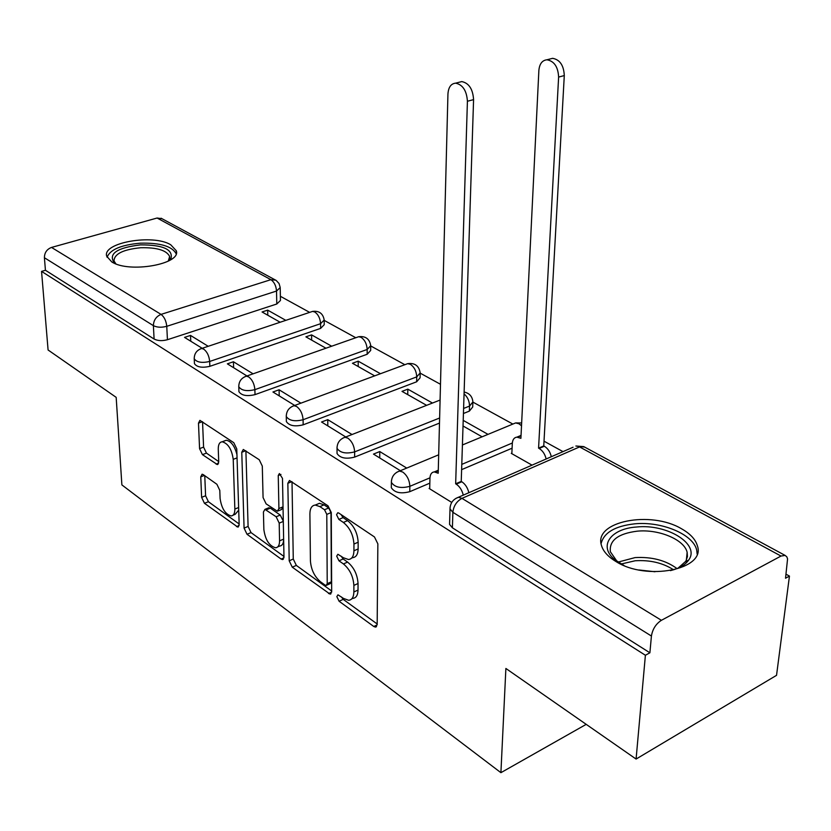 <?xml version="1.0" encoding="UTF-8"?>
<svg xmlns="http://www.w3.org/2000/svg" width="831" height="831" viewBox="0 0 831 831"><rect width="100%" height="100%" fill="white"/><g stroke="black" fill="none" stroke-linecap="round" stroke-linejoin="round"><path stroke-width="1.25" d="M336.846 596.616L339.09 601.249L373.784 626.491L375.508 627.114L377.17 624.548L377.856 543.858L374.459 536.951L338.84 513.08L337.791 512.727L336.555 514.711L338.851 519.406L343.369 522.439C349.768 527.643 353.3 534.852 353.944 544.056L353.933 550.787C353.767 556.219 351.939 559.128 348.449 559.512L343.421 557.757L337.874 554.267L336.7 556.157L338.975 560.821L343.432 563.937C349.758 569.245 353.237 576.392 353.881 585.398L353.871 591.973C353.715 597.146 351.98 599.92 348.656 600.294L343.483 598.413L337.957 594.819L336.846 596.616M341.448 596.938L343.203 599.359L377.17 623.967M341.042 514.555L343.078 517.62L347.587 520.642L343.369 522.439M341.229 556.24L343.141 558.983L347.597 562.088L343.432 563.937M194.402 362.867L194.444 363.646C196.937 367.198 202.078 368.091 209.859 366.315L320.621 328.39L324.225 324.703L324.204 320.849M238.902 390.778L238.933 391.702C241.603 395.556 246.963 396.532 255.013 394.632L367.157 354.266L370.688 350.443L370.709 346.61M286.352 420.507L286.373 421.597C289.24 425.784 294.839 426.864 303.159 424.828L416.643 381.793L420.081 377.814L420.164 374.033M463.428 413.495L469.37 411.116L472.714 406.993L472.839 403.274M615.896 561.486C646.487 581.316 706.018 569.495 697.417 545.894C695.578 539.423 690.281 533.72 681.534 528.776C650.642 510.224 593.739 521.38 601.384 545.126C603.015 551.15 607.845 556.604 615.896 561.486M111.738 261.89C129.044 273.482 181.677 264.113 176.276 250.723L170.729 244.771C153.081 233.75 101.984 242.642 106.711 256.228L111.738 261.89M203.252 474.626L202.099 474.21L200.759 476.828L201.621 497.333L204.447 503.295L237.791 527.093L239.172 524.538L236.762 448.896L233.781 442.684L199.918 420.351L198.484 423.124L199.565 448.626L202.421 454.63L217.317 464.56L218.73 461.87L218.262 449.145C218.221 444.554 219.529 442.102 222.189 441.78C228.099 443.442 231.776 449.301 233.22 459.346L234.851 509.05C234.882 513.35 233.646 515.646 231.153 515.947C225.263 514.244 221.576 508.427 220.09 498.475L219.789 490.352L216.901 484.286L203.252 474.626M781.005 556.053L579.571 446.922L461.974 498.361L661.414 620.3L781.005 556.053L785.129 555.42L786.843 556.853L787.57 558.868L785.524 578.241L789.45 576.08L776.538 675.333L636.089 759.056L505.882 668.467L500.906 772.674L121.877 484.899L116.174 397.353L48.084 349.986L41.55 271.384L645.396 655.264L649.894 652.792L651.421 636.037L452.874 512.301L450.007 508.915L450.122 506.941M636.089 759.056L645.396 655.264M289.198 560.8L292.263 567.178L330.104 594.144L331.673 591.589L331.278 512.509L328.016 505.83L289.489 480.463L287.848 483.268L289.198 560.8L293.27 559.034L296.335 565.412L331.673 591.007M281.096 559.055L247.015 534.26L244.075 528.101L241.769 452.261L243.306 449.467L259.241 459.74L262.295 466.077L263.074 497.551L266.107 503.856L277.367 511.242L278.915 508.541L278.25 475.509L279.382 473.545L282.488 478.365L283.973 557.019L282.509 559.575L281.096 559.055L283.932 557.84M280.234 288.253L280.452 300.458L276.785 304.001L167.436 339.713L166.761 326.313C161.526 327.694 157.059 327.476 153.382 325.648L44.407 257.735C44.479 252.676 46.848 249.238 51.522 247.43L157.101 218.023L161.972 218.698M789.45 576.08L786.043 574.211M563.003 451.628L544.014 441.188M512.862 424.07L472.922 402.121M440.492 384.296L420.226 373.161M404.842 364.705L370.771 345.976M355.782 337.739L324.246 320.413M309.651 312.383L280.379 296.293M41.55 271.384L45.435 270.272L44.407 257.735M661.414 620.3C655.898 623.894 652.574 629.14 651.421 636.037M511.865 453.103L511.273 453.362L532.037 465.142M429.72 488.192L429.108 488.451L451.742 502.433M406.681 468.061L379.777 451.555L379.725 457.954M379.777 451.555L373.483 454.1L400.345 470.689M432.463 403.045L407.824 389.147L407.73 394.621M407.824 389.147L401.996 391.37L426.615 405.331M351.991 434.509L327.767 419.645L327.809 425.888M327.767 419.645L321.545 422.013L345.738 436.961M380.463 373.721L358.213 361.173L358.192 366.523M358.213 361.173L352.448 363.261L374.667 375.861M300.905 403.16L279.091 389.781L279.206 395.868M279.091 389.781L272.942 391.993L294.725 405.455M331.673 346.215L311.583 334.883L311.635 340.108M311.583 334.883L305.891 336.846L325.949 348.22M253.091 373.825L233.428 361.755L233.615 367.707M233.428 361.755L227.362 363.843L246.984 375.965M439.495 423.093L354.629 457.102L354.64 451.887C345.997 454.058 340.128 452.874 337.033 448.325L337.054 446.933M512.093 448.2L461.61 469.65M429.835 483.154L409.766 491.682L409.86 486.322C400.885 488.67 394.725 487.35 391.38 482.375L391.432 480.713M500.906 772.674L586.208 724.352M285.812 320.351L267.675 310.129L267.79 315.229M488.015 434.364L463.21 420.382M208.228 346.298L190.517 335.433L184.534 337.386L202.213 348.303M267.675 310.129L262.056 311.978L280.151 322.241M190.517 335.433L190.766 341.24M337.043 452.241L337.043 453.529C340.139 458.099 345.997 459.294 354.629 457.102M391.328 486.187L391.318 487.714C394.652 492.71 400.802 494.03 409.766 491.682M45.435 270.272L154.099 339.038C157.765 340.887 162.211 341.105 167.436 339.713M649.894 652.792L452.407 527.81L449.561 524.392L449.613 522.564M463.023 425.991L482.105 436.815M351.731 598.881L352.801 598.393C356.125 598.008 357.87 595.235 358.026 590.072L353.871 591.973M347.597 562.088C353.933 567.376 357.413 574.512 358.047 583.507L358.026 590.072M351.596 558.12L352.645 557.663C356.135 557.269 357.964 554.36 358.14 548.938L353.933 550.787M347.587 520.642C354.006 525.836 357.527 533.024 358.161 542.207L358.14 548.938M292.013 481.7L293.27 559.034M325.046 585.076L326.126 585.471L327.227 583.663L326.791 514.389L324.516 509.735L319.883 506.609L315.271 505.051C311.781 505.456 309.984 508.416 309.901 513.942L310.42 560.925C311.106 569.65 314.461 576.6 320.506 581.783L325.046 585.076M326.76 585.18L330.239 583.622L331.34 581.814L327.227 583.663M316.528 504.531L319.468 503.316L324.08 504.864L328.723 507.98L330.987 512.623L331.34 581.814M283.963 556.448L251.035 532.598L247.015 534.26M245.893 450.797L248.095 526.439L251.035 532.598M278.188 510.909L281.48 509.559L283.028 507.076M263.863 529.617C265.349 539.942 269.275 545.998 275.612 547.774C278.219 547.473 279.528 545.167 279.559 540.856L279.206 523.125L276.141 516.757L264.933 509.361L263.427 512.021L263.863 529.617M277.762 546.871L279.673 546.05C282.197 545.77 283.527 543.578 283.641 539.485M283.298 521.193L280.244 515.064L276.141 516.757M268.226 508.011L270.345 508.156L280.244 515.064M233.054 515.178L235.163 514.327L238.715 510.12M236.949 454.64C234.706 445.987 231.143 441.188 226.271 440.253L224.36 440.96M202.546 421.753L203.585 447.12L206.452 453.124L218.719 461.6M204.769 475.696L205.589 495.775L208.415 501.727L239.151 523.987M546.144 458.982C545.001 454.173 542.664 450.662 539.153 448.47L538.571 448.148L558.619 77.075C558.1 66.885 554.204 61.12 546.943 59.78C542.196 60.32 539.506 63.862 538.872 70.417L520.902 438.332L516.903 437.148C514.14 437.522 512.613 439.589 512.322 443.349L511.844 453.684M518.513 437.293L521.058 435.164M549.655 59.084L552.636 58.326C559.897 59.655 563.782 65.4 564.291 75.569L543.754 445.925L544.336 446.237C547.858 448.428 550.184 451.919 551.317 456.728M543.754 445.925L538.571 448.148M463.272 495.141C462.057 490.155 459.709 486.499 456.229 484.151L455.658 483.798L461.236 481.398L461.807 481.751C465.287 484.089 467.635 487.735 468.85 492.71M436.244 472.237L438.29 469.982M458.878 82.331L461.787 81.583C468.933 83.079 472.87 89.094 473.577 99.627L461.236 481.398M455.658 483.798L467.417 101.257C466.69 90.704 462.763 84.669 455.617 83.162C450.973 83.651 448.418 87.276 447.94 94.048L438.207 473.244L434.291 471.915C431.611 472.226 430.167 474.314 429.949 478.168L429.7 488.825M624.06 565.527L614.556 559.481C598.112 546.04 610.764 528.63 636.608 527.01C666.981 523.655 700.543 544.16 688.66 560.073C685.274 564.955 679.197 568.477 670.42 570.637M678.044 568.155L685.835 561.226L687.445 556.541L687.144 552.345C684.401 539.61 658.89 529.015 637.284 531.165C618.119 533.575 609.144 540.43 610.349 551.732L617.09 561.455M697.147 554.007L696.69 550.039C693.241 534.229 661.569 521.182 634.832 523.821C615.158 525.971 603.908 532.567 601.083 543.619M638.914 569.973L654.984 571.749M114.138 262.71L115.519 263.707L114.138 262.71C108.217 253.694 116.994 247.752 140.491 244.875C162.668 244.833 172.879 249.258 171.103 258.161L168.537 261.007M168.278 261.142L169.649 256.478C166.564 250.276 156.924 247.368 140.699 247.742C123.217 249.477 114.314 253.86 113.992 260.913L115.987 263.998M176.151 253.777C172.1 246.236 160.154 242.704 140.314 243.182C121.191 244.875 110.108 249.57 107.074 257.267M343.203 599.359L339.09 601.249M343.078 517.62L338.851 519.406M343.141 558.983L338.975 560.821M311.126 311.885L312.57 311.407C319.177 310.638 323.051 313.505 324.194 320.028L320.579 323.695L209.672 361.464C201.871 363.23 196.729 362.337 194.236 358.795L194.205 357.974M320.621 328.39L320.579 323.695C320.184 318.315 318.242 314.398 314.731 311.968L312.57 311.407L201.653 348.49L203.72 349.134C207.137 351.773 209.121 355.876 209.672 361.464L209.859 366.315M357.039 337.303L358.68 336.721C365.547 335.89 369.566 338.861 370.719 345.654L367.177 349.467L254.878 389.656C246.817 391.546 241.457 390.58 238.777 386.737L238.767 385.761M367.157 354.266L367.177 349.467C366.824 343.951 364.799 339.91 361.08 337.334L358.68 336.721L246.371 376.183L248.666 376.9C252.302 379.684 254.369 383.932 254.878 389.656L255.013 394.632M405.829 364.331L407.699 363.646C414.856 362.731 419.021 365.827 420.185 372.911L416.736 376.879L303.097 419.738C294.756 421.764 289.157 420.694 286.28 416.518L286.28 415.355M416.643 381.793L416.736 376.879C416.435 371.218 414.305 367.032 410.358 364.321L407.699 363.646L294.039 405.705L296.605 406.494C300.469 409.444 302.629 413.859 303.097 419.738L303.159 424.828M464.124 392.035C469.484 393.198 472.403 396.512 472.891 401.965L469.536 406.079L463.594 408.447M469.37 411.116L469.536 406.079C469.422 401.082 467.604 397.01 464.062 393.852M276.785 304.001L276.526 291.047L166.761 326.313C166.179 320.849 164.278 316.871 161.048 314.388L270.896 279.673L157.101 218.023M51.522 247.43L161.048 314.388C156.155 316.476 153.6 320.226 153.382 325.648L154.099 339.038M439.63 418.003L354.64 451.887C354.235 445.852 351.96 441.271 347.836 438.134L344.958 437.262C339.786 439.152 337.137 442.84 337.033 448.325L337.043 453.529M512.343 443.006L461.787 464.384M429.97 477.825L409.86 486.322C409.506 480.121 407.128 475.363 402.713 472.029L399.482 471.052C394.226 473.005 391.526 476.786 391.38 482.375L391.318 487.714M397.093 472.081L438.685 454.806M513.174 423.945L515.615 422.927L518.939 423.758L521.515 425.784M342.881 438.103L440.087 400.064M292.221 406.401L294.039 405.705C288.939 407.533 286.352 411.137 286.28 416.518L286.373 421.597M244.781 376.755L246.371 376.183C241.343 377.939 238.819 381.46 238.777 386.737L238.933 391.702M200.261 348.968L201.653 348.49C196.708 350.183 194.236 353.622 194.236 358.795L194.444 363.646M452.407 527.81L452.874 512.301C453.591 505.954 456.624 501.311 461.974 498.361L458.359 497.291L455.585 498.558M161.079 218.21L276.204 280.452L279.05 283.516L280.213 287.547L276.526 291.047C276.089 285.771 274.209 281.979 270.896 279.673L275.767 280.172M785.129 555.42L583.757 446.611L575.862 446.018L584.64 447.088M449.561 524.392L450.007 508.915C450.205 503.191 452.988 499.317 458.359 497.291L573.058 447.244M358.047 583.507L353.881 585.398M358.161 542.207L353.944 544.056M377.149 624.891L373.784 626.491M291.91 481.637L287.848 483.268M331.642 592.171L328.536 593.573M296.335 565.412L292.263 567.178M330.987 512.623L326.791 514.389M328.723 507.98L324.516 509.735M324.08 504.864L319.883 506.609M248.095 526.439L244.075 528.101M245.789 450.734L241.769 452.261M283.028 506.858L278.915 508.541M280.951 474.439L278.25 475.509M283.641 539.132L279.559 540.856M283.298 521.421L279.206 523.125M270.345 508.156L266.252 509.829M238.632 507.523L234.851 509.05M237.053 457.881L233.22 459.346M218.615 463.199L216.143 464.145M206.452 453.124L202.421 454.63M203.585 447.12L199.565 448.626M202.442 421.681L198.484 423.124M239.11 525.566L236.513 526.625M208.415 501.727L204.447 503.295M205.589 495.775L201.621 497.333M204.384 475.425L200.759 476.828M520.923 437.771L520.331 438.02M544.336 446.237L539.153 448.47M564.291 75.569L558.619 77.075M456.229 484.151L461.807 481.751M437.646 472.901L438.228 472.662M467.417 101.257L473.577 99.627M618.035 562.109L635.061 557.601C651.764 556.666 665.745 560.323 677.005 568.581M673.588 569.786C662.733 562.857 649.946 559.855 635.206 560.759L621.141 564.01M176.369 252.832L176.276 250.723M462.41 444.98L515.615 422.927L521.65 422.958M376.526 626.636L375.508 627.114M331.018 593.739L330.104 594.144M319.468 503.316L315.271 505.051M269.015 507.689L264.933 509.361M283.319 559.221L282.509 559.575M226.271 440.253L222.189 441.78M218.013 464.3L217.317 464.56M238.507 526.802L237.791 527.093M521.047 435.402L516.903 437.148M552.636 58.326L546.943 59.78M434.291 471.915L438.29 470.232M455.617 83.162L461.787 81.583M616.914 561.309L614.556 559.481M686.354 560.239L687.144 552.345M685.43 561.86L688.66 560.073M169.721 258.161L169.649 256.478M169.025 260.082L171.103 258.161"/></g></svg>
